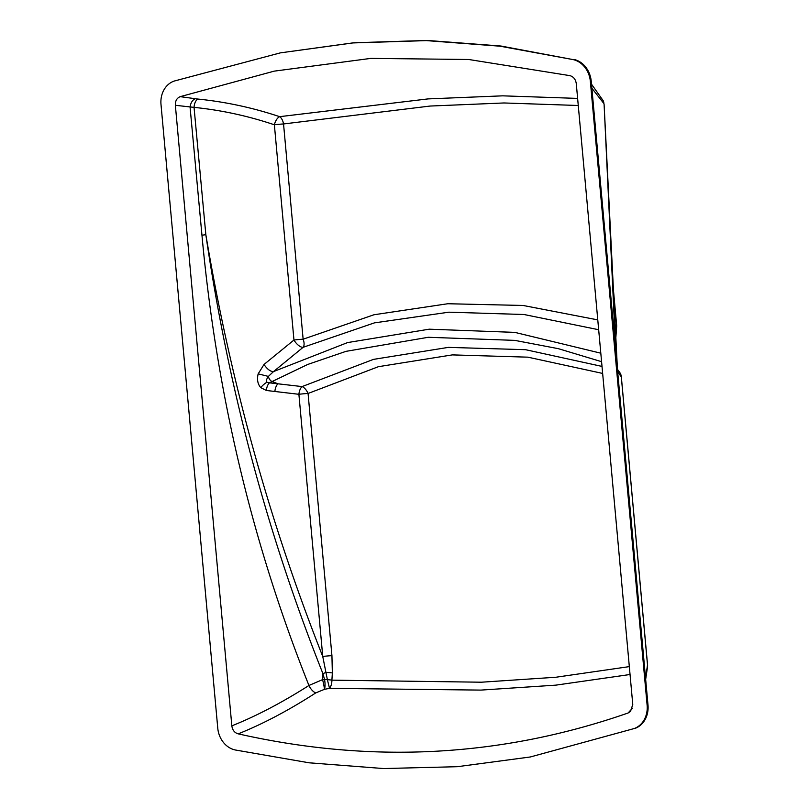 <?xml version="1.0" encoding="UTF-8"?>
<svg xmlns="http://www.w3.org/2000/svg" width="809" height="809" viewBox="0 0 809 809"><rect width="100%" height="100%" fill="white"/><g stroke="black" fill="none" stroke-linecap="round" stroke-linejoin="round"><path stroke-width="1.21" d="M598.67 329.728L524.03 314.509L448.833 312.183L374.415 322.872L303.153 347.294L273.513 371.584L347.557 342.581L429.225 329.182L514.868 332.388L600.804 353.189M264.007 364.475C267.273 369.258 270.439 371.624 273.513 371.584L268.386 376.407C266.464 379.087 265.979 381.039 266.93 382.252L269.427 382.829A8.768 4.591 -83.5 0 0 266.373 390.474L260.771 387.653C257.687 384.103 256.817 379.512 258.162 373.859L264.007 364.475L293.96 340.033L274.372 124.788C248.07 115.94 221.302 110.135 194.049 107.375L175.361 105.291C175.189 100.983 176.797 98.101 180.195 96.655L197.8 99.052C225.539 101.833 252.823 107.708 279.641 116.668L428.092 98.9L502.733 95.836L577.616 98.405M601.572 361.684L558.412 348.689L514.807 340.377L428.285 337.282L345.999 351.349L307.693 364.465L269.427 382.829L302.091 386.581L373.445 359.388L448.388 347.374L525.577 349.69L602.007 366.416M630.039 674.504L555.925 685.132L480.88 690.097L329.526 688.348L324.439 689.339L315.743 692.919C288.56 710.433 262.713 724.075 238.21 733.854C371.715 763.989 501.671 757.042 628.087 713.002L630.504 711.455L632.769 704.457L576.281 83.661C575.674 79.434 573.591 76.764 570.021 75.662L468.735 59.492L370.825 58.39L274.221 71.141L180.195 96.655M175.361 105.291L231.839 725.845C256.089 716.187 281.785 702.728 308.937 685.476C252.044 542.859 216.377 392.769 201.957 235.237L190.085 107.273A8.768 6.007 -80.3 0 1 195.232 98.738M238.21 733.854C234.58 732.802 232.456 730.133 231.839 725.845M573.348 59.644L499.942 46.184L426.343 40.612L352.936 42.928L280.369 52.868L174.188 81.062A23.38 19.831 -100.7 0 0 161.001 104.492L217.763 728.14A23.38 19.831 -100.7 0 0 235.065 749.943L309.109 762.806L383.587 768.55L457.297 766.699L530.34 756.971L634.216 728.535A23.38 19.831 -100.7 0 0 647.119 705.205L590.358 81.375A23.38 19.831 -100.7 0 0 573.348 59.644L500.892 46.022L427.192 40.45L353.766 42.766L280.369 52.868M628.087 713.002L632.395 708.229M530.34 756.971L634.216 728.535M647.119 705.205L647.999 705.043L591.227 81.203L590.358 81.375M574.218 59.482A23.38 19.831 79.3 0 1 591.227 81.203M647.999 705.043A23.38 19.831 79.3 0 1 635.085 728.373M591.5 84.166L603.231 100.761A8.768 8.302 156.4 0 1 603.888 103.552L591.875 88.232M603.231 100.761L604.09 104.331L615.639 349.458M201.957 235.237A23.38 1.426 174.7 0 1 205.84 234.691C230.434 381.009 269.407 521.603 322.751 656.473L298.895 394.296A8.768 4.581 97 0 1 302.091 386.581A8.768 4.5 62.7 0 1 308.067 393.467L331.933 655.644L332.347 672.957A8.768 1.345 3.7 0 0 325.936 672.39A8.768 2.053 157.5 0 1 322.912 673.594L324.551 679.499L327.382 679.671L322.751 656.473A8.768 0.526 -5.2 0 1 331.933 655.644M197.8 99.052A8.768 4.601 -85.3 0 0 194.049 107.375L205.84 234.691C228.138 387.319 267.162 533.627 322.912 673.594L322.579 679.631A8.768 0.829 -103.2 0 1 324.439 689.339A8.768 2.589 -96.3 0 0 324.551 679.499A8.768 2.306 173.6 0 0 322.579 679.631L308.937 685.476A8.768 4.217 -122.5 0 0 315.743 692.919M645.552 678.175L647.513 664.978L621.302 376.822A8.768 8.616 -35.6 0 0 619.734 372.453L617.307 369.126M615.73 337.181L616.6 325.137A8.768 7.463 4.2 0 1 616.65 326.523L615.791 338.374M647.554 664.917A8.768 8.768 0 0 1 647.513 666.879L647.513 666.879A8.768 7.999 -172.4 0 0 647.513 664.978A8.768 0.526 -5.2 0 0 647.554 664.917L621.332 376.772A8.768 8.768 0 0 0 619.734 372.453M301.575 347.122A8.768 3.802 51.5 0 1 293.96 340.033A8.768 0.526 -5.2 0 1 303.132 339.204A8.768 4.551 -114.7 0 1 303.153 347.294A8.768 3.802 51.5 0 1 301.575 347.122M578.263 105.494L504.007 102.965L430.105 106.05L283.544 123.959A8.768 0.526 -5.2 0 0 274.372 124.788A8.768 4.45 -72.2 0 1 279.641 116.668A8.768 4.642 -99.4 0 1 283.544 123.959L303.132 339.204L373.97 314.762L447.802 303.739L523.059 305.458L597.77 319.889M332.347 672.957L331.902 680.157A8.768 4.551 -86.8 0 1 329.526 688.348L327.382 679.671A8.768 1.345 -176.3 0 1 331.902 680.157L481.426 682.209L555.773 677.254L629.321 666.616M602.644 373.434L527.862 357.163L452.282 354.898L378.41 366.689L308.067 393.467A8.768 0.526 -5.2 0 0 298.895 394.296L266.373 390.474M258.162 373.859L268.386 376.407A4.338 2.215 61.2 0 0 271.935 381.443L277.942 383.8A8.768 4.591 -83.5 0 0 274.888 391.445M266.93 382.252A8.768 3.458 -43.6 0 0 260.771 387.653M621.332 376.772A8.768 0.526 -5.2 0 1 621.302 376.822L617.682 371.867M613.192 287.225L616.63 325.087A8.768 0.526 -5.2 0 1 616.6 325.137L613.242 288.226M618.946 373.586A8.768 8.616 -36.4 0 0 617.449 369.319M617.429 369.076L604.09 104.331M616.65 326.523A8.768 8.768 0 0 0 616.63 325.087M647.513 666.879L645.663 679.388"/></g></svg>

